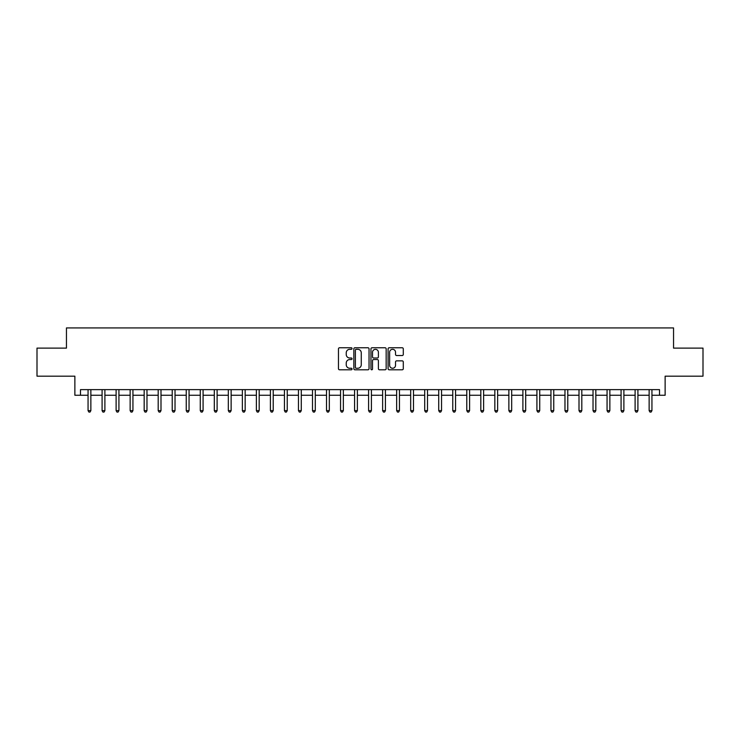 <?xml version="1.0" encoding="UTF-8"?>
<svg xmlns="http://www.w3.org/2000/svg" width="740" height="740" viewBox="0 0 740 740"><rect width="100%" height="100%" fill="white"/><g stroke="black" fill="none" stroke-linecap="round" stroke-linejoin="round"><path stroke-width="1.11" d="M352.046 348.531A0.768 0.768 0 0 0 351.278 347.763L339.568 347.763A1.101 1.101 0 0 0 338.467 348.864L338.467 368.696A1.101 1.101 0 0 0 339.568 369.796L351.278 369.796A0.768 0.768 0 0 0 352.046 369.019A0.768 0.768 0 0 0 351.278 368.252L349.761 368.252A3.524 3.524 0 0 1 346.237 364.728L346.237 363.072A3.524 3.524 0 0 1 349.761 359.548L351.278 359.548A0.768 0.768 0 0 0 352.046 358.78A0.768 0.768 0 0 0 351.278 358.012L349.761 358.012A3.524 3.524 0 0 1 346.237 354.479L346.237 352.832A3.524 3.524 0 0 1 349.761 349.308L351.278 349.308A0.768 0.768 0 0 0 352.046 348.531M402.19 355.533A1.101 1.101 0 0 0 403.291 354.423L403.291 348.864A1.101 1.101 0 0 0 402.19 347.763L389.194 347.763A1.101 1.101 0 0 0 388.093 348.864L388.093 368.696A1.101 1.101 0 0 0 389.194 369.796L402.19 369.796A1.101 1.101 0 0 0 403.291 368.696L403.291 361.971A1.101 1.101 0 0 0 402.19 360.87L396.631 360.87A1.101 1.101 0 0 0 395.53 361.971L395.53 365.301A2.951 2.951 0 0 1 392.579 368.252A2.951 2.951 0 0 1 389.638 365.301L389.638 352.249A2.951 2.951 0 0 1 392.579 349.308A2.951 2.951 0 0 1 395.53 352.249L395.53 354.423A1.101 1.101 0 0 0 396.631 355.533L402.19 355.533M80.484 395.253L80.484 389.638L659.516 389.638L659.516 395.253L665.13 395.253L665.13 376.17L703 376.17L703 348.115L673.548 348.115L673.548 327.922L66.452 327.922L66.452 348.115L37 348.115L37 376.17L74.87 376.17L74.87 395.253L88.06 395.253M369.038 348.864A1.101 1.101 0 0 0 367.937 347.763L354.941 347.763A1.101 1.101 0 0 0 353.84 348.864L353.84 368.696A1.101 1.101 0 0 0 354.941 369.796L367.937 369.796A1.101 1.101 0 0 0 369.038 368.696L369.038 348.864M372.063 347.763L385.059 347.763A1.101 1.101 0 0 1 386.16 348.864L386.16 368.696A1.101 1.101 0 0 1 385.059 369.796L379.5 369.796A1.101 1.101 0 0 1 378.399 368.696L378.399 360.648A1.101 1.101 0 0 0 377.298 359.548L373.608 359.548A1.101 1.101 0 0 0 372.507 360.648L372.507 369.019A0.768 0.768 0 0 1 371.739 369.796A0.768 0.768 0 0 1 370.962 369.019L370.962 348.864A1.101 1.101 0 0 1 372.063 347.763M90.863 395.253L102.083 395.253M104.895 395.253L116.115 395.253M118.918 395.253L130.138 395.253M132.941 395.253L144.171 395.253M146.973 395.253L158.194 395.253M160.996 395.253L172.217 395.253M175.029 395.253L186.249 395.253M189.052 395.253L200.272 395.253M203.084 395.253L214.304 395.253M217.107 395.253L228.327 395.253M231.13 395.253L242.359 395.253M245.162 395.253L256.382 395.253M259.185 395.253L270.405 395.253M273.217 395.253L284.438 395.253M287.24 395.253L298.461 395.253M301.272 395.253L312.493 395.253M315.296 395.253L326.516 395.253M329.318 395.253L340.548 395.253M343.351 395.253L354.571 395.253M357.374 395.253L368.594 395.253M371.406 395.253L382.626 395.253M385.429 395.253L396.649 395.253M399.452 395.253L410.682 395.253M413.484 395.253L424.704 395.253M427.507 395.253L438.728 395.253M441.539 395.253L452.76 395.253M455.562 395.253L466.783 395.253M469.595 395.253L480.815 395.253M483.618 395.253L494.838 395.253M497.641 395.253L508.87 395.253M511.673 395.253L522.893 395.253M525.696 395.253L536.916 395.253M539.728 395.253L550.949 395.253M553.751 395.253L564.971 395.253M567.784 395.253L579.004 395.253M581.807 395.253L593.027 395.253M595.83 395.253L607.059 395.253M609.862 395.253L621.082 395.253M623.885 395.253L635.105 395.253M637.917 395.253L649.137 395.253M651.94 395.253L659.516 395.253M356.153 349.308A0.768 0.768 0 0 0 355.376 350.075L355.376 367.484A0.768 0.768 0 0 0 356.153 368.252L357.744 368.252A3.524 3.524 0 0 0 361.268 364.728L361.268 352.832A3.524 3.524 0 0 0 357.744 349.308L356.153 349.308M378.399 352.305A2.951 2.951 0 0 0 375.448 349.363A2.951 2.951 0 0 0 372.507 352.305L372.507 356.902A1.101 1.101 0 0 0 373.608 358.012L377.298 358.012A1.101 1.101 0 0 0 378.399 356.902L378.399 352.305M91.002 389.638L90.946 389.776A1.119 1.119 90.1 0 0 90.863 390.202L90.863 410.626L88.06 410.626L88.06 390.202A1.119 1.119 90.1 0 0 87.977 389.776L87.921 389.638M90.863 410.626L90.021 412.078L88.902 412.078L88.06 410.626M105.025 389.638L104.969 389.776A1.119 1.119 86.9 0 0 104.895 390.202L104.895 410.626L102.083 410.626L102.083 390.202A1.119 1.119 86.9 0 0 102 389.776L101.944 389.638M104.895 410.626L104.053 412.078L102.925 412.078L102.083 410.626M119.057 389.638L119.001 389.776A1.119 1.119 86.9 0 0 118.918 390.202L118.918 410.626L116.115 410.626L116.115 390.202A1.119 1.119 86.9 0 0 116.032 389.776L115.977 389.638M118.918 410.626L118.076 412.078L116.957 412.078L116.115 410.626M133.08 389.638L133.024 389.776A1.119 1.119 86.9 0 0 132.941 390.202L132.941 410.626L130.138 410.626L130.138 390.202A1.119 1.119 86.9 0 0 130.055 389.776L130 389.638M132.941 410.626L132.099 412.078L130.98 412.078L130.138 410.626M147.112 389.638L147.056 389.776A1.119 1.119 86.9 0 0 146.973 390.202L146.973 410.626L144.171 410.626L144.171 390.202A1.119 1.119 86.9 0 0 144.087 389.776L144.032 389.638M146.973 410.626L146.131 412.078L145.003 412.078L144.171 410.626M161.135 389.638L161.079 389.776A1.119 1.119 86.9 0 0 160.996 390.202L160.996 410.626L158.194 410.626L158.194 390.202A1.119 1.119 86.9 0 0 158.11 389.776L158.055 389.638M160.996 410.626L160.154 412.078L159.035 412.078L158.194 410.626M175.167 389.638L175.103 389.776A1.119 1.119 86.9 0 0 175.029 390.202L175.029 410.626L172.217 410.626L172.217 390.202A1.119 1.119 86.9 0 0 172.143 389.776L172.078 389.638M175.029 410.626L174.187 412.078L173.058 412.078L172.217 410.626M189.19 389.638L189.135 389.776A1.119 1.119 86.9 0 0 189.052 390.202L189.052 410.626L186.249 410.626L186.249 390.202A1.119 1.119 86.9 0 0 186.166 389.776L186.11 389.638M189.052 410.626L188.21 412.078L187.09 412.078L186.249 410.626M203.213 389.638L203.158 389.776A1.119 1.119 86.9 0 0 203.084 390.202L203.084 410.626L200.272 410.626L200.272 390.202A1.119 1.119 86.9 0 0 200.189 389.776L200.133 389.638M203.084 410.626L202.242 412.078L201.113 412.078L200.272 410.626M217.246 389.638L217.19 389.776A1.119 1.119 86.9 0 0 217.107 390.202L217.107 410.626L214.304 410.626L214.304 390.202A1.119 1.119 86.9 0 0 214.221 389.776L214.165 389.638M217.107 410.626L216.265 412.078L215.146 412.078L214.304 410.626M231.269 389.638L231.213 389.776A1.119 1.119 86.9 0 0 231.13 390.202L231.13 410.626L228.327 410.626L228.327 390.202A1.119 1.119 86.9 0 0 228.244 389.776L228.188 389.638M231.13 410.626L230.288 412.078L229.169 412.078L228.327 410.626M245.301 389.638L245.245 389.776A1.119 1.119 86.9 0 0 245.162 390.202L245.162 410.626L242.359 410.626L242.359 390.202A1.119 1.119 86.9 0 0 242.276 389.776L242.221 389.638M245.162 410.626L244.32 412.078L243.192 412.078L242.359 410.626M259.324 389.638L259.268 389.776A1.119 1.119 86.9 0 0 259.185 390.202L259.185 410.626L256.382 410.626L256.382 390.202A1.119 1.119 86.9 0 0 256.299 389.776L256.243 389.638M259.185 410.626L258.343 412.078L257.224 412.078L256.382 410.626M273.356 389.638L273.291 389.776A1.119 1.119 86.9 0 0 273.217 390.202L273.217 410.626L270.405 410.626L270.405 390.202A1.119 1.119 86.9 0 0 270.331 389.776L270.267 389.638M273.217 410.626L272.375 412.078L271.247 412.078L270.405 410.626M287.379 389.638L287.324 389.776A1.119 1.119 86.9 0 0 287.24 390.202L287.24 410.626L284.438 410.626L284.438 390.202A1.119 1.119 86.9 0 0 284.354 389.776L284.299 389.638M287.24 410.626L286.399 412.078L285.279 412.078L284.438 410.626M301.402 389.638L301.346 389.776A1.119 1.119 86.9 0 0 301.272 390.202L301.272 410.626L298.461 410.626L298.461 390.202A1.119 1.119 86.9 0 0 298.377 389.776L298.322 389.638M301.272 410.626L300.431 412.078L299.302 412.078L298.461 410.626M315.434 389.638L315.379 389.776A1.119 1.119 86.9 0 0 315.296 390.202L315.296 410.626L312.493 410.626L312.493 390.202A1.119 1.119 86.9 0 0 312.41 389.776L312.354 389.638M315.296 410.626L314.454 412.078L313.335 412.078L312.493 410.626M329.457 389.638L329.402 389.776A1.119 1.119 86.9 0 0 329.318 390.202L329.318 410.626L326.516 410.626L326.516 390.202A1.119 1.119 86.9 0 0 326.433 389.776L326.377 389.638M329.318 410.626L328.477 412.078L327.358 412.078L326.516 410.626M343.49 389.638L343.434 389.776A1.119 1.119 86.9 0 0 343.351 390.202L343.351 410.626L340.548 410.626L340.548 390.202A1.119 1.119 86.9 0 0 340.465 389.776L340.409 389.638M343.351 410.626L342.509 412.078L341.381 412.078L340.548 410.626M357.513 389.638L357.457 389.776A1.119 1.119 86.9 0 0 357.374 390.202L357.374 410.626L354.571 410.626L354.571 390.202A1.119 1.119 86.9 0 0 354.488 389.776L354.432 389.638M357.374 410.626L356.532 412.078L355.413 412.078L354.571 410.626M371.545 389.638L371.48 389.776A1.119 1.119 86.9 0 0 371.406 390.202L371.406 410.626L368.594 410.626L368.594 390.202A1.119 1.119 86.9 0 0 368.52 389.776L368.455 389.638M371.406 410.626L370.564 412.078L369.436 412.078L368.594 410.626M385.568 389.638L385.512 389.776A1.119 1.119 86.9 0 0 385.429 390.202L385.429 410.626L382.626 410.626L382.626 390.202A1.119 1.119 86.9 0 0 382.543 389.776L382.488 389.638M385.429 410.626L384.587 412.078L383.468 412.078L382.626 410.626M399.591 389.638L399.535 389.776A1.119 1.119 86.9 0 0 399.452 390.202L399.452 410.626L396.649 410.626L396.649 390.202A1.119 1.119 86.9 0 0 396.566 389.776L396.511 389.638M399.452 410.626L398.62 412.078L397.491 412.078L396.649 410.626M413.623 389.638L413.568 389.776A1.119 1.119 86.9 0 0 413.484 390.202L413.484 410.626L410.682 410.626L410.682 390.202A1.119 1.119 86.9 0 0 410.598 389.776L410.543 389.638M413.484 410.626L412.643 412.078L411.523 412.078L410.682 410.626M427.646 389.638L427.591 389.776A1.119 1.119 86.9 0 0 427.507 390.202L427.507 410.626L424.704 410.626L424.704 390.202A1.119 1.119 86.9 0 0 424.621 389.776L424.566 389.638M427.507 410.626L426.666 412.078L425.546 412.078L424.704 410.626M441.678 389.638L441.623 389.776A1.119 1.119 86.9 0 0 441.539 390.202L441.539 410.626L438.728 410.626L438.728 390.202A1.119 1.119 86.9 0 0 438.654 389.776L438.598 389.638M441.539 410.626L440.698 412.078L439.569 412.078L438.728 410.626M455.701 389.638L455.646 389.776A1.119 1.119 86.9 0 0 455.562 390.202L455.562 410.626L452.76 410.626L452.76 390.202A1.119 1.119 86.9 0 0 452.677 389.776L452.621 389.638M455.562 410.626L454.721 412.078L453.602 412.078L452.76 410.626M469.733 389.638L469.669 389.776A1.119 1.119 86.9 0 0 469.595 390.202L469.595 410.626L466.783 410.626L466.783 390.202A1.119 1.119 86.9 0 0 466.709 389.776L466.644 389.638M469.595 410.626L468.753 412.078L467.625 412.078L466.783 410.626M483.757 389.638L483.701 389.776A1.119 1.119 86.9 0 0 483.618 390.202L483.618 410.626L480.815 410.626L480.815 390.202A1.119 1.119 86.9 0 0 480.732 389.776L480.676 389.638M483.618 410.626L482.776 412.078L481.657 412.078L480.815 410.626M497.779 389.638L497.724 389.776A1.119 1.119 86.9 0 0 497.641 390.202L497.641 410.626L494.838 410.626L494.838 390.202A1.119 1.119 86.9 0 0 494.755 389.776L494.699 389.638M497.641 410.626L496.808 412.078L495.68 412.078L494.838 410.626M511.812 389.638L511.756 389.776A1.119 1.119 86.9 0 0 511.673 390.202L511.673 410.626L508.87 410.626L508.87 390.202A1.119 1.119 86.9 0 0 508.787 389.776L508.732 389.638M511.673 410.626L510.831 412.078L509.712 412.078L508.87 410.626M525.835 389.638L525.779 389.776A1.119 1.119 86.9 0 0 525.696 390.202L525.696 410.626L522.893 410.626L522.893 390.202A1.119 1.119 86.9 0 0 522.81 389.776L522.755 389.638M525.696 410.626L524.854 412.078L523.735 412.078L522.893 410.626M539.867 389.638L539.812 389.776A1.119 1.119 86.9 0 0 539.728 390.202L539.728 410.626L536.916 410.626L536.916 390.202A1.119 1.119 86.9 0 0 536.842 389.776L536.787 389.638M539.728 410.626L538.887 412.078L537.758 412.078L536.916 410.626M553.89 389.638L553.835 389.776A1.119 1.119 86.9 0 0 553.751 390.202L553.751 410.626L550.949 410.626L550.949 390.202A1.119 1.119 86.9 0 0 550.865 389.776L550.81 389.638M553.751 410.626L552.909 412.078L551.79 412.078L550.949 410.626M567.922 389.638L567.857 389.776A1.119 1.119 86.9 0 0 567.784 390.202L567.784 410.626L564.971 410.626L564.971 390.202A1.119 1.119 86.9 0 0 564.898 389.776L564.833 389.638M567.784 410.626L566.942 412.078L565.813 412.078L564.971 410.626M581.945 389.638L581.89 389.776A1.119 1.119 86.9 0 0 581.807 390.202L581.807 410.626L579.004 410.626L579.004 390.202A1.119 1.119 86.9 0 0 578.921 389.776L578.865 389.638M581.807 410.626L580.965 412.078L579.846 412.078L579.004 410.626M595.968 389.638L595.913 389.776A1.119 1.119 86.9 0 0 595.83 390.202L595.83 410.626L593.027 410.626L593.027 390.202A1.119 1.119 86.9 0 0 592.943 389.776L592.888 389.638M595.83 410.626L594.997 412.078L593.869 412.078L593.027 410.626M610.001 389.638L609.945 389.776A1.119 1.119 86.9 0 0 609.862 390.202L609.862 410.626L607.059 410.626L607.059 390.202A1.119 1.119 86.9 0 0 606.976 389.776L606.92 389.638M609.862 410.626L609.02 412.078L607.901 412.078L607.059 410.626M624.024 389.638L623.968 389.776A1.119 1.119 86.9 0 0 623.885 390.202L623.885 410.626L621.082 410.626L621.082 390.202A1.119 1.119 86.9 0 0 620.999 389.776L620.943 389.638M623.885 410.626L623.043 412.078L621.924 412.078L621.082 410.626M638.056 389.638L638 389.776A1.119 1.119 86.9 0 0 637.917 390.202L637.917 410.626L635.105 410.626L635.105 390.202A1.119 1.119 86.9 0 0 635.031 389.776L634.976 389.638M637.917 410.626L637.075 412.078L635.947 412.078L635.105 410.626M652.079 389.638L652.023 389.776A1.119 1.119 86.9 0 0 651.94 390.202L651.94 410.626L649.137 410.626L649.137 390.202A1.119 1.119 86.9 0 0 649.054 389.776L648.999 389.638M651.94 410.626L651.098 412.078L649.979 412.078L649.137 410.626"/></g></svg>
